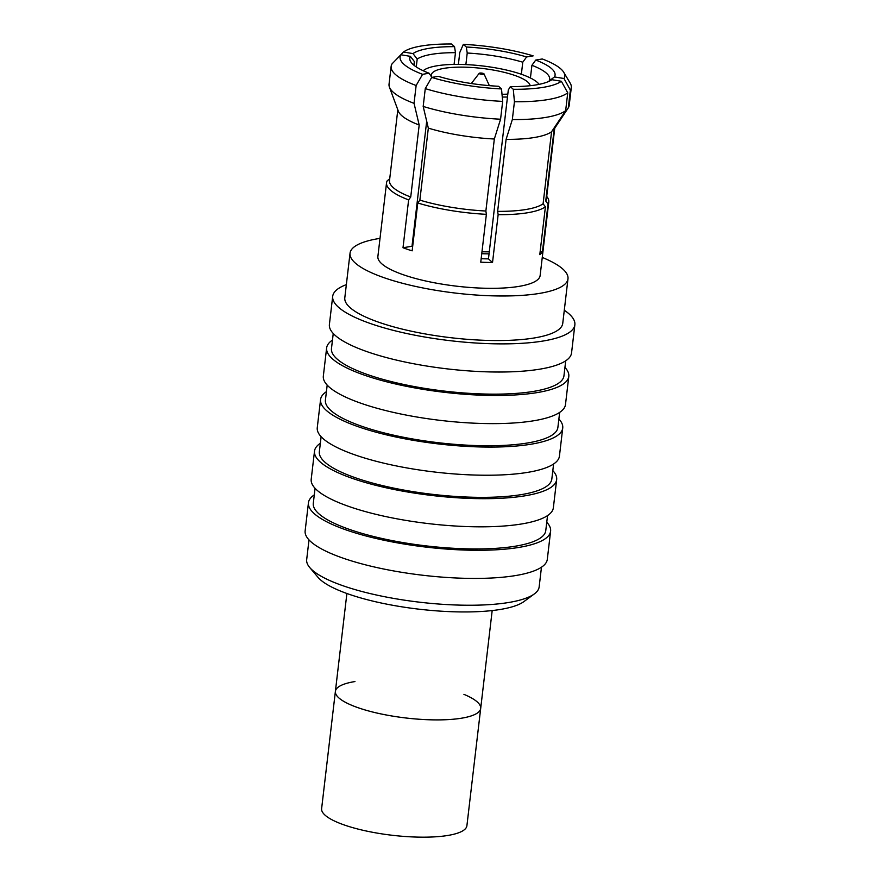 <?xml version="1.0" encoding="UTF-8"?>
<svg xmlns="http://www.w3.org/2000/svg" width="880" height="880" viewBox="0 0 880 880"><rect width="100%" height="100%" fill="white"/><g stroke="black" fill="none" stroke-linecap="round" stroke-linejoin="round"><path stroke-width="1.32" d="M350.042 253.209L344.806 297.77A109.725 27.302 6.7 0 0 412.962 331.551A109.725 27.302 6.7 0 0 534.402 337.942A109.725 27.302 6.7 0 0 562.749 323.367L567.985 278.806A109.725 27.302 -173.3 0 1 539.638 293.381A109.725 27.302 -173.3 0 1 418.198 286.99A109.725 27.302 -173.3 0 1 350.042 253.209A109.725 27.302 -173.3 0 1 380.017 238.37M542.256 257.433A109.725 27.302 -173.3 0 1 567.985 278.806M463.342 44.352L466.301 47.014A73.15 18.205 -173.3 0 1 526.603 56.958L533.148 55.869A82.896 20.625 -173.3 0 0 463.342 44.352L459.767 52.547L458.381 64.394M417.197 59.07L412.995 53.592A73.15 18.205 -173.3 0 1 454.531 46.662L455.466 52.679A68.266 16.984 -173.3 0 0 417.197 59.07L416.273 66.946M454.08 64.416L455.466 52.679M394.68 61.138L403.491 52.019A82.896 20.625 -173.3 0 1 451.583 44L454.531 46.662M465.872 64.592L467.225 53.031L466.301 47.014M416.141 85.514A90.706 22.572 -173.3 0 1 391.138 66.385A90.706 22.572 -173.3 0 1 392.062 63.844L400.862 54.769A82.896 20.625 -173.3 0 0 422.587 74.316L416.141 85.514L414.04 103.334A90.706 22.572 -173.3 0 1 389.422 87.109L398.299 111.089A79.002 19.657 6.7 0 0 419.188 125.015L410.729 197.021A79.002 19.657 -173.3 0 1 389.51 180.565L397.815 109.791M410.729 197.021L408.628 199.892A81.686 20.328 -173.3 0 1 386.54 182.831A81.686 20.328 -173.3 0 1 387.288 180.686L389.279 179.212M403.491 52.019L412.995 53.592M431.849 77.396L429.121 73.227A73.15 18.205 -173.3 0 1 411.675 63.041A73.15 18.205 -173.3 0 1 410.366 56.342L414.568 61.82A68.266 16.984 -173.3 0 0 414.073 63.371A68.266 16.984 -173.3 0 0 414.37 65.582M414.194 64.999L414.568 61.82M400.862 54.769L410.366 56.342M419.87 200.123L428.329 128.117A79.002 19.657 6.7 0 0 494.329 139.007L485.87 211.013A79.002 19.657 -173.3 0 1 419.87 200.123L417.769 202.994L412.148 250.844A81.686 20.328 -173.3 0 1 403.007 247.742L412.005 246.246L426.69 121.242M485.87 211.013L486.376 214.324A81.686 20.328 -173.3 0 1 417.769 202.994M389.422 87.109A90.706 22.572 -173.3 0 1 389.037 84.205L391.138 66.385M414.04 103.334L419.188 125.015M422.587 74.316L429.121 73.227M431.717 77.418A82.896 20.625 -173.3 0 0 501.512 88.946L498.564 86.284A73.15 18.205 -173.3 0 1 438.262 76.329L431.717 77.418L425.271 88.616L423.181 106.436L428.329 128.117M408.628 199.892L403.007 247.742M412.654 246.488A68.266 16.984 -173.3 0 1 412.005 246.246M497.64 211.365L506.099 139.359A79.002 19.657 6.7 0 0 551.562 131.769L543.103 203.775A79.002 19.657 -173.3 0 1 497.64 211.365L498.146 214.676L492.525 262.515L488.455 258.863L508.299 89.991L510.323 86.636A73.15 18.205 -173.3 0 0 551.87 79.695L561.363 81.268A82.896 20.625 -173.3 0 1 513.282 89.287L510.323 86.636M543.103 203.775L545.413 206.789A81.686 20.328 -173.3 0 1 498.146 214.676M501.512 88.946L502.667 101.387L500.577 119.218A90.706 22.572 -173.3 0 1 423.181 106.436M500.577 119.218L494.329 139.007M502.667 101.387A90.706 22.572 -173.3 0 1 425.271 88.616M506.099 139.359L512.336 119.559L514.437 101.739L513.282 89.287M486.376 214.324L480.755 262.174A81.686 20.328 -173.3 0 0 492.525 262.515M488.455 258.863A68.266 16.984 -173.3 0 1 481.162 258.72M554.741 128.194L546.425 199.001A79.002 19.657 -173.3 0 1 545.732 201.025L548.042 204.039L542.421 251.878L540.155 251.504M546.722 196.449A81.686 20.328 -173.3 0 1 548.79 201.894A81.686 20.328 -173.3 0 1 548.042 204.039M530.42 77.99L531.916 65.296L535.733 60.06L542.278 58.971A82.896 20.625 -173.3 0 1 563.761 72.325L570.207 83.171A90.706 22.572 -173.3 0 1 571.307 87.549A90.706 22.572 -173.3 0 1 570.383 90.09L568.282 107.91L554.191 129.019L545.732 201.025M561.363 81.268L567.743 92.84L565.653 110.671A90.706 22.572 -173.3 0 1 512.336 119.559M565.653 110.671L551.562 131.769M567.743 92.84A90.706 22.572 -173.3 0 1 514.437 101.739M535.733 60.06A73.15 18.205 -173.3 0 1 554.499 76.945L549.197 80.85A68.266 16.984 -173.3 0 0 549.681 79.299A68.266 16.984 -173.3 0 0 531.916 65.296M570.383 90.09L564.003 78.518L554.499 76.945M545.413 206.789L539.792 254.639A81.686 20.328 -173.3 0 0 542.421 251.878M548.79 201.894L540.133 275.539A81.686 20.328 -173.3 0 1 456.643 286.187A81.686 20.328 -173.3 0 1 377.883 256.476L386.54 182.831M563.761 72.325A82.896 20.625 -173.3 0 1 564.003 78.518M467.225 53.031A68.266 16.984 -173.3 0 1 522.775 62.205L521.356 74.272M526.603 56.958L522.775 62.205M571.307 87.549L569.206 105.369A90.706 22.572 -173.3 0 1 568.282 107.91M480.865 74.184A2.442 0.605 -173.3 0 1 479.215 73.315A2.442 0.605 -173.3 0 1 481.679 73.084A2.442 0.605 -173.3 0 1 484.011 73.876A2.442 0.605 -173.3 0 1 480.865 74.184M463.925 694.353A73.15 18.205 -173.3 0 1 480.689 708.444L466.906 825.715A73.15 18.205 -173.3 0 1 392.139 835.263A73.15 18.205 -173.3 0 1 321.618 808.654L335.39 691.383A73.15 18.205 -173.3 0 1 354.959 681.56M480.689 708.444A73.15 18.205 -173.3 0 1 405.911 717.992A73.15 18.205 -173.3 0 1 335.39 691.383A73.15 18.205 6.7 0 0 381.898 714.12A73.15 18.205 6.7 0 0 480.689 708.444L492.184 610.566M423.203 70.741A59.741 14.861 -173.3 0 1 495.715 67.881A59.741 14.861 -173.3 0 1 539.099 84.359M507.474 97.02A59.741 14.861 -173.3 0 1 502.26 97.031M489.291 251.812A59.741 14.861 -173.3 0 1 481.976 251.79M413.589 238.557A59.741 14.861 -173.3 0 1 412.951 238.249M432.014 77.374A49.742 12.375 -173.3 0 1 431.376 74.91A49.742 12.375 -173.3 0 1 493.207 70.037A49.742 12.375 -173.3 0 1 530.167 85.712M507.815 94.116A49.742 12.375 -173.3 0 1 502.018 94.303M489.049 253.836A67.056 16.687 -173.3 0 1 481.756 253.704M413.259 241.373A67.056 16.687 -173.3 0 1 412.61 241.12M541.464 567.204L539.154 586.916A117.04 29.117 -173.3 0 1 534.38 593.89L523.985 601.546A107.283 26.697 -173.3 0 1 418.704 609.147A107.283 26.697 -173.3 0 1 318.043 577.357L309.705 567.49A117.04 29.117 -173.3 0 1 306.68 559.603L309.001 539.891M314.281 494.879A121.913 30.338 6.7 0 0 308.451 502.744L305.14 530.893A121.913 30.338 6.7 0 0 402.325 572.407A121.913 30.338 6.7 0 0 539.242 568.546A121.913 30.338 6.7 0 0 547.305 559.339L550.605 531.19A121.913 30.338 6.7 0 0 546.755 522.192M534.38 593.89A117.04 29.117 -173.3 0 1 531.421 595.749A117.04 29.117 -173.3 0 1 414.931 601.623A117.04 29.117 -173.3 0 1 309.705 567.49M308.451 502.744A121.913 30.338 6.7 0 0 405.625 544.269A121.913 30.338 6.7 0 0 542.553 540.397A121.913 30.338 6.7 0 0 550.605 531.19M315.062 488.29L313.291 503.316A117.04 29.117 6.7 0 0 406.582 543.169A117.04 29.117 6.7 0 0 538.032 539.462A117.04 29.117 6.7 0 0 545.765 530.618L547.536 515.603M320.342 443.278A121.913 30.338 6.7 0 0 314.512 451.143L311.201 479.292A121.913 30.338 6.7 0 0 408.386 520.806A121.913 30.338 6.7 0 0 545.303 516.945A121.913 30.338 6.7 0 0 553.366 507.738L556.666 479.589A121.913 30.338 6.7 0 0 552.816 470.591M314.512 451.143A121.913 30.338 6.7 0 0 411.697 492.668A121.913 30.338 6.7 0 0 548.614 488.796A121.913 30.338 6.7 0 0 556.666 479.589M321.123 436.7L319.352 451.715A117.04 29.117 6.7 0 0 412.643 491.579A117.04 29.117 6.7 0 0 544.093 487.861A117.04 29.117 6.7 0 0 551.826 479.028L553.597 464.002M326.403 391.677A121.913 30.338 6.7 0 0 320.573 399.542L317.262 427.691A121.913 30.338 6.7 0 0 414.447 469.216A121.913 30.338 6.7 0 0 551.364 465.344A121.913 30.338 6.7 0 0 559.427 456.137L562.738 427.988A121.913 30.338 6.7 0 0 558.877 418.99M320.573 399.542A121.913 30.338 6.7 0 0 417.758 441.067A121.913 30.338 6.7 0 0 554.675 437.195A121.913 30.338 6.7 0 0 562.738 427.988M327.184 385.099L325.413 400.114A117.04 29.117 6.7 0 0 418.704 439.978A117.04 29.117 6.7 0 0 550.154 436.26A117.04 29.117 6.7 0 0 557.887 427.427L559.658 412.401M332.464 340.076A121.913 30.338 6.7 0 0 326.634 347.941L323.334 376.09A121.913 30.338 6.7 0 0 420.508 417.615A121.913 30.338 6.7 0 0 557.425 413.743A121.913 30.338 6.7 0 0 565.488 404.536L568.799 376.398A121.913 30.338 6.7 0 0 564.938 367.389M326.634 347.941A121.913 30.338 6.7 0 0 423.819 389.466A121.913 30.338 6.7 0 0 560.736 385.594A121.913 30.338 6.7 0 0 568.799 376.398M333.245 333.498L331.474 348.513A117.04 29.117 6.7 0 0 424.776 388.377A117.04 29.117 6.7 0 0 556.215 384.659A117.04 29.117 6.7 0 0 563.948 375.826L565.719 360.8M332.695 296.351L329.395 324.489A121.913 30.338 6.7 0 0 426.569 366.014A121.913 30.338 6.7 0 0 563.486 362.142A121.913 30.338 6.7 0 0 571.549 352.935L574.86 324.797A121.913 30.338 -173.3 0 1 566.797 333.993A121.913 30.338 -173.3 0 1 429.88 337.865A121.913 30.338 -173.3 0 1 332.695 296.351A121.913 30.338 -173.3 0 1 346.346 284.636M564.289 310.244A121.913 30.338 -173.3 0 1 574.86 324.797M479.215 73.315L471.306 83.523M484.011 73.876L489.346 85.635M346.885 593.505L335.39 691.383"/></g></svg>
